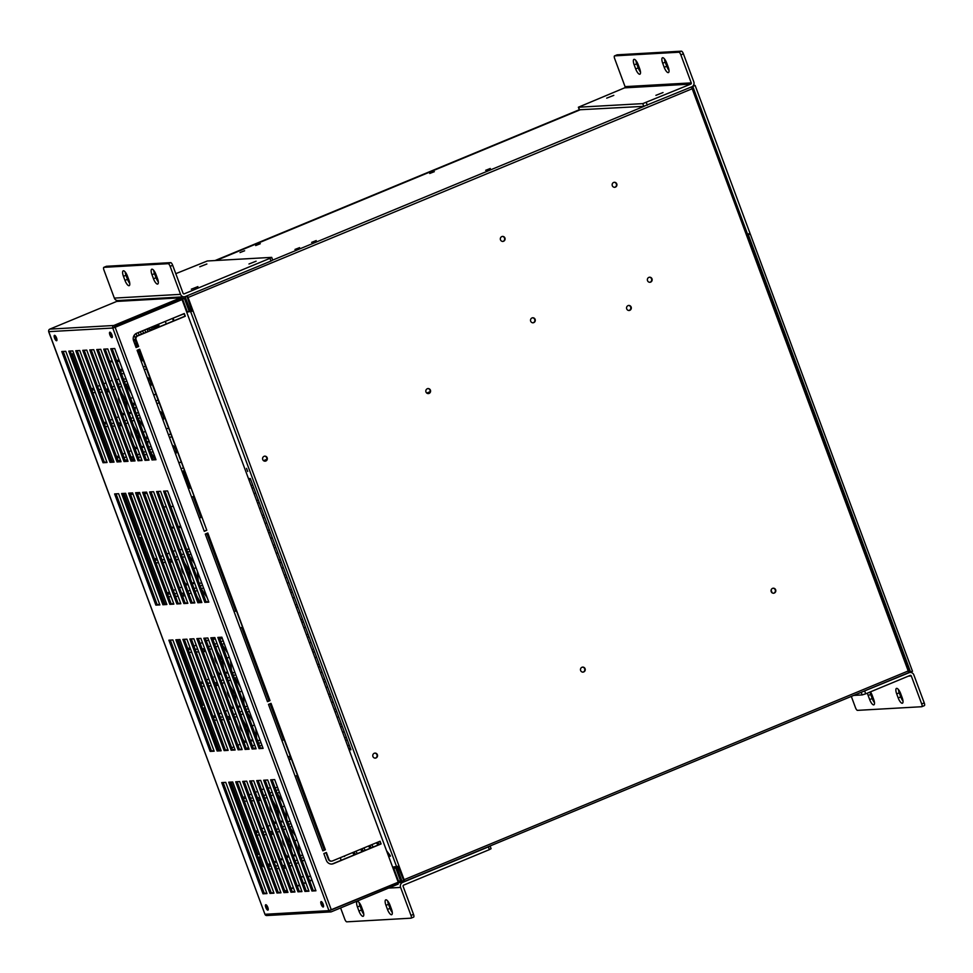 <?xml version="1.0" encoding="UTF-8"?>
<svg xmlns="http://www.w3.org/2000/svg" width="973" height="973" viewBox="0 0 973 973"><rect width="100%" height="100%" fill="white"/><g stroke="black" fill="none" stroke-linecap="round" stroke-linejoin="round"><path stroke-width="1.46" d="M171.321 527.317L173.875 527.171M178.351 526.916A8.733 2.858 67.5 0 0 178.314 526.916L180.869 526.77M179.616 549.684L182.182 549.538M186.609 549.283L189.176 549.137M171.564 527.986L174.131 527.84M178.558 527.585L181.124 527.439M192.192 583.581L194.758 583.447M199.197 583.192L201.752 583.046M212.832 639.188L215.386 639.042M219.825 638.799L222.379 638.653M225.408 673.097L227.974 672.951M232.401 672.696L234.967 672.55M237.984 707.006L240.55 706.86M244.977 706.605L247.543 706.459M250.572 740.903L253.126 740.757M257.565 740.514L260.119 740.368M261.919 745.184L259.645 746.121M255.729 747.75L254.014 748.456M246.254 748.541L248.529 747.605M252.445 745.975L254.719 745.038M258.636 743.408L260.91 742.472M226.271 750.037L227.779 749.405M231.696 747.787L233.97 746.85M237.886 745.221L240.161 744.284M244.077 742.654L246.339 741.718M236.755 677.378L235.028 678.096M230.565 679.945L228.302 680.881L230.565 679.945M224.374 682.499L222.112 683.447M218.183 685.065L217.368 685.406L216.371 682.693L217.174 682.353M201.739 686.293L204.306 686.147M208.733 685.892L211.299 685.746M215.726 685.491L217.368 685.406M200.73 683.581L203.296 683.435M207.723 683.18L210.29 683.034M214.717 682.778L216.371 682.693M221.102 680.723L223.364 679.786M227.293 678.169L229.555 677.232M233.484 675.603L235.746 674.666M200.353 682.535L202.615 681.599M206.544 679.981L208.806 679.032M212.722 677.415L214.997 676.478M218.913 674.848L221.187 673.912M190.963 553.965L188.701 554.902L194.564 563.683M184.773 556.52L182.51 557.468L184.773 556.532M178.582 559.086L176.32 560.022M172.391 561.652L171.576 561.98L170.579 559.268L171.382 558.94M155.948 562.868L158.514 562.722M162.941 562.479L165.507 562.333M169.934 562.078L171.576 561.98M154.938 560.156L157.504 560.01M161.932 559.767L164.498 559.621M168.925 559.366L170.579 559.268M175.31 557.31L177.573 556.374M181.501 554.756L183.763 553.807M187.692 552.19L189.954 551.253M154.561 559.122L156.823 558.186M160.752 556.556L163.014 555.619M166.942 554.002L169.205 553.053M173.121 551.436L175.395 550.499M203.539 587.862L201.277 588.811L207.152 597.58M197.349 590.429L195.087 591.365L197.349 590.429M191.158 592.995L188.896 593.931M184.967 595.561L184.165 595.89L183.155 593.177L183.97 592.849M168.524 596.777L171.09 596.631M175.517 596.376L178.083 596.242M182.51 595.987L184.165 595.89M167.526 594.065L170.08 593.919M174.52 593.664L177.074 593.53M181.513 593.275L183.155 593.177M187.886 591.219L190.161 590.283M194.077 588.653L196.351 587.716M200.268 586.099L202.53 585.15M167.137 593.031L169.399 592.095M173.328 590.465L175.59 589.529M179.518 587.899L181.781 586.962M185.709 585.345L187.971 584.396M224.179 643.469L221.905 644.406L227.779 653.187M217.988 646.036L215.714 646.972L217.988 646.036M211.798 648.602L209.523 649.538M205.607 651.156L204.792 651.496L203.783 648.784L204.598 648.444M189.163 652.384L191.717 652.238M196.157 651.983L198.711 651.837M203.15 651.594L204.792 651.496M188.154 649.672L190.708 649.526M195.147 649.271L197.701 649.125M202.141 648.882L203.783 648.784M208.514 646.826L210.788 645.89M214.705 644.26L216.979 643.323M220.895 641.694L223.17 640.757M187.765 648.638L190.039 647.69M193.955 646.072L196.23 645.135M200.146 643.506L202.42 642.569M206.337 640.939L208.599 640.003M249.331 711.287L247.069 712.224L252.944 721.005M243.141 713.841L240.878 714.778L243.141 713.841M236.95 716.408L234.688 717.344M230.759 718.974L229.956 719.302L228.947 716.59L229.762 716.262M214.315 720.19L216.882 720.044M221.309 719.801L223.875 719.655M228.302 719.4L229.956 719.302M213.318 717.478L215.872 717.332M220.312 717.089L222.866 716.943M227.305 716.687L228.947 716.59M233.678 714.632L235.953 713.695M239.869 712.066L242.131 711.129M246.06 709.512L248.322 708.575M212.929 716.444L215.191 715.508M219.12 713.878L221.382 712.941M225.31 711.312L227.573 710.375M231.501 708.758L233.763 707.821M304.561 860.12L302.299 861.069M298.37 862.686L296.108 863.623M292.18 865.252L289.918 866.189M285.989 867.819L285.174 868.147L284.177 865.435L284.98 865.106M269.545 869.035L272.112 868.889M276.539 868.646L279.105 868.5M283.532 868.244L285.174 868.147M268.536 866.323L271.102 866.177M275.529 865.934L278.096 865.788M282.523 865.532L284.177 865.435M288.908 863.477L291.17 862.54M295.099 860.91L297.361 859.974M301.289 858.356L303.552 857.408M293.214 855.851L295.78 855.705M300.207 855.449L302.773 855.303M268.159 865.289L270.421 864.352M274.35 862.723L276.612 861.786M280.54 860.156L282.802 859.22M286.719 857.602L288.993 856.654M301.01 876.868L303.576 876.722M308.003 876.466L310.569 876.32M291.985 826.223L289.711 827.159L295.585 835.941M285.794 828.789L283.52 829.726L285.794 828.789M279.604 831.343L277.329 832.28M273.413 833.91L272.598 834.25L271.589 831.538L272.404 831.197M256.969 835.126L259.523 834.992M263.963 834.737L266.517 834.591M270.956 834.335L272.598 834.25M255.96 832.414L258.514 832.28M262.953 832.024L265.52 831.879M269.947 831.623L271.589 831.538M276.332 829.568L278.594 828.631M282.511 827.014L284.785 826.077M288.701 824.447L290.976 823.511M280.638 821.942L283.192 821.796M287.631 821.54L290.185 821.394M255.571 831.38L257.845 830.443M261.761 828.814L264.036 827.877M267.952 826.259L270.226 825.323M274.143 823.693L276.417 822.757M279.397 792.314L277.135 793.25L283.009 802.032M273.206 794.88L270.944 795.817L273.206 794.88M267.016 797.446L264.753 798.383M260.825 800.001L260.022 800.341L259.013 797.629L259.827 797.288M244.381 801.229L246.947 801.083M251.375 800.828L253.941 800.682M258.368 800.438L260.022 800.341M243.384 798.517L245.938 798.371M250.377 798.115L252.931 797.969M257.371 797.726L259.013 797.629M263.744 795.671L266.018 794.734M269.935 793.104L272.209 792.168M276.125 790.538L278.387 789.602M268.062 788.033L270.616 787.887M275.055 787.644L277.609 787.498M242.995 797.471L245.257 796.534M249.185 794.917L251.448 793.98M255.376 792.35L257.638 791.414M261.567 789.784L263.829 788.848M116.565 456.726L118.828 455.79M122.756 454.172L125.018 453.223M128.947 451.606L131.209 450.669M135.138 449.04L137.4 448.103M103.989 422.829L106.252 421.881M110.18 420.263L112.442 419.327M116.371 417.697L118.633 416.76M122.549 415.13L124.824 414.194M91.401 388.92L93.676 387.984M97.592 386.354L99.866 385.417M103.783 383.788L106.057 382.851M109.973 381.234L112.248 380.297M173.328 506.422L170.762 506.568M166.322 506.811L163.768 506.957M146.984 493.165L144.527 493.591M130.54 494.381L133.094 494.235M137.534 493.992L140.088 493.846M145.67 492.168L146.169 493.493M152.968 451.569L150.706 452.506L155.412 459.305M146.777 454.136L144.515 455.072L146.777 454.136M140.586 456.69L138.324 457.638M134.396 459.256L131.939 459.682M117.952 460.484L120.518 460.338M124.945 460.083L127.512 459.937M130.941 456.969L132.583 456.884L133.593 459.597M126.502 457.225L123.948 457.371M119.509 457.626L116.955 457.772M132.583 456.884L133.398 456.544M137.315 454.926L139.589 453.977M143.505 452.36L145.78 451.423M149.696 449.794L151.958 448.857M141.62 447.288L144.186 447.142M148.626 446.887L151.18 446.741M140.392 417.66L138.13 418.597M134.201 420.227L131.939 421.163L134.201 420.227M128.01 422.793L125.748 423.729M121.82 425.347L119.363 425.785M105.376 426.575L107.942 426.429M112.369 426.174L114.936 426.028M118.353 423.073L120.007 422.975L121.005 425.688M113.926 423.316L111.36 423.462M106.933 423.717L104.366 423.863M120.007 422.975L120.81 422.635M124.739 421.017L127.001 420.081M130.929 418.451L133.192 417.514M137.12 415.885L139.382 414.948M129.044 413.379L131.61 413.233M136.038 412.99L138.604 412.844M127.816 383.763L126.089 384.469M121.625 386.317L119.351 387.254L121.625 386.317M115.434 388.884L113.16 389.82M109.244 391.45L106.787 391.876M92.8 392.666L95.354 392.52M99.793 392.277L102.347 392.131M105.777 389.164L107.419 389.066L108.429 391.778M101.35 389.419L98.784 389.565M94.345 389.808L91.79 389.954M109.681 361.178L112.236 361.032M116.675 360.788A8.733 2.858 67.5 0 1 116.711 360.776L119.229 360.642M107.419 389.066L108.234 388.738M112.163 387.108L114.425 386.172M118.341 384.542L120.616 383.605M124.532 381.988L126.806 381.051M116.468 379.482L119.022 379.336M123.462 379.081L126.016 378.935M109.925 361.847L112.491 361.701M116.918 361.445L119.484 361.311M141.572 315.556L142.69 315.495M192.277 310.168L191.669 310.423M159.402 326.782L158.453 324.228M166.249 323.948L165.301 321.382M173.437 320.968L172.489 318.414M173.839 317.855L183.897 313.853M174.033 320.725L173.133 318.305M155.704 325.359L156.471 327.427L154.439 327.548L153.904 326.113M156.239 326.794L155.169 325.578L155.704 327.013L154.439 327.548M156.872 327.828L155.923 325.274L156.872 327.828M154.634 328.752L154.184 327.56M157.954 324.435L158.903 326.989M158.781 326.648L157.419 324.654L158.246 326.867L156.969 327.402L156.154 325.177M158.064 327.342L156.969 327.402M159.122 326.892L158.173 324.337M153.454 326.296L153.941 327.573L151.654 327.037M153.698 326.94L152.931 326.514L151.897 327.682M145.926 329.409L147.069 329.348L148.042 331.489L147.069 329.348L149.611 329.202L150.231 330.577L149.611 329.202L152.42 329.665L152.153 329.056L154.184 328.947M152.153 329.056L151.642 327.706M149.611 329.202L149.185 328.059L149.611 329.202M151.216 327.22L149.806 327.804M145.841 332.389L144.722 329.908L145.841 332.389M143.651 333.301L142.532 330.82L143.651 333.301M141.462 334.213L140.343 331.72L141.462 334.213M139.261 335.113L138.142 332.632L139.261 335.113M137.071 336.026L135.977 333.593L137.071 336.026M130.54 320.129L142.094 315.532L131.647 320.068M135.466 338.227L134.165 335.344L135.466 338.227M128.278 321.066L129.397 321.005M128.594 320.932L129.713 320.871M133.265 339.589L135.527 339.468M133.605 340.842L135.977 340.708M134.286 340.805L133.824 339.565L134.286 340.805M141.146 361.178L142.301 360.703L138.251 349.794M137.193 346.935L135.758 343.068L136.828 343.007M136.707 342.678L135.758 343.068M190.672 488.13L189.601 488.191L183.228 471.005M178.886 462.893L180.017 462.37M145.22 437.716L147.482 436.78M166.31 428.996L167.441 428.473M132.632 403.819L134.906 402.883M153.722 395.087L154.865 394.564M120.056 369.91L122.33 368.974M184.177 470.616L182.073 471.491M181.063 468.779L183.167 467.904M180.041 462.418L181.112 462.357M171.589 436.719L169.497 437.582M146.631 441.547L149.197 441.401M148.188 438.689L145.634 438.835M168.487 434.87L170.591 434.007M167.453 428.509L166.14 428.546M159.013 402.81L156.921 403.673M134.055 407.638L136.621 407.492M135.612 404.78L133.046 404.926M155.911 400.961L158.003 400.098M154.877 394.612L155.948 394.551M146.437 368.901L144.332 369.776M121.479 373.729L124.033 373.583M123.036 370.871L120.47 371.017M143.323 367.064L145.427 366.189M142.301 360.703L143.372 360.642M285.32 846.765A4.366 1.423 67.5 0 1 283.179 843.214A4.366 1.423 67.5 0 1 282.644 839.565M277.548 832.864L277.451 832.231M285.381 834.712L290.161 842.813L291.462 851.12M297.081 839.954L294.807 840.891M290.891 842.521L290.161 842.813M298.383 843.482L299.27 852.932M295.354 854.549L293.08 855.498M288.762 856.058L286.719 856.167L285.296 853.759M272.744 812.869A4.366 1.423 67.5 0 1 270.603 809.305A4.366 1.423 67.5 0 1 270.068 805.656M264.972 798.967L264.875 798.334M272.793 800.815L277.585 808.916L278.886 817.211M284.493 806.045L282.231 806.994M278.302 808.612L277.585 808.916M285.807 809.572L286.694 819.023M282.766 820.653L280.504 821.589M276.186 822.149L274.143 822.258L272.72 819.85M242.678 731.83A4.366 1.423 67.5 0 1 240.538 728.278A4.366 1.423 67.5 0 1 240.003 724.63M234.907 717.928L234.809 717.296M242.727 719.777L247.519 727.877L248.82 736.184M254.427 725.019L252.165 725.955M248.237 727.585L247.519 727.877M255.741 728.534L256.629 737.996M252.7 739.614L250.438 740.55M246.12 741.11L244.077 741.231L242.654 738.823M230.09 697.921A4.366 1.423 67.5 0 1 227.962 694.369A4.366 1.423 67.5 0 1 227.427 690.721M222.318 684.019L222.221 683.399M230.151 685.868L234.931 693.98L236.232 702.275M241.851 691.11L239.577 692.046M235.661 693.676L234.931 693.98M240.355 687.096L235.04 678.084M243.153 694.637L244.053 704.087M240.124 705.705L237.862 706.653M233.544 707.213L231.501 707.322L230.078 704.914M217.514 664.024A4.366 1.423 67.5 0 1 215.374 660.46A4.366 1.423 67.5 0 1 214.838 656.824M209.742 650.122L209.645 649.49M217.563 651.971L222.355 660.071L223.656 668.366M229.275 657.201L227.001 658.149M223.085 659.767L222.355 660.071M230.577 660.728L231.465 670.178M227.548 671.808L225.274 672.744M220.956 673.304L218.913 673.413L217.49 671.017M194.15 602.506A4.366 1.423 67.5 0 1 194.211 601.217M189.115 594.515L189.017 593.883M196.935 596.364L200.365 602.153M184.298 574.508A4.366 1.423 67.5 0 1 182.17 570.956A4.366 1.423 67.5 0 1 181.635 567.308M176.527 560.606L176.429 559.974M184.359 562.455L189.139 570.555L190.44 578.862M196.059 567.697L193.797 568.633M189.869 570.263L189.139 570.555M197.361 571.224L198.261 580.674M194.332 582.292L192.07 583.228M187.753 583.788L185.709 583.909L184.286 581.501M138.543 458.21L138.446 457.59M133.727 438.215A4.366 1.423 67.5 0 1 131.598 434.651A4.366 1.423 67.5 0 1 131.063 431.015M125.955 424.313L125.858 423.681M143.992 427.378L138.13 418.609M133.787 426.162L138.567 434.262L139.869 442.557M145.488 431.404L143.226 432.34M139.297 433.958L138.567 434.262M147.823 441.474L147.689 444.369M143.761 445.999L141.499 446.935M147.105 436.938L146.789 434.919M137.181 447.495L135.138 447.616L133.715 445.208M121.151 404.306A4.366 1.423 67.5 0 1 119.01 400.754A4.366 1.423 67.5 0 1 118.475 397.106M113.379 390.404L113.282 389.772M121.211 392.253L125.991 400.353L127.293 408.66M132.912 397.495L130.637 398.431M126.721 400.061L125.991 400.353M131.416 393.481L126.101 384.469M135.235 407.565L135.101 410.472M131.185 412.09L128.91 413.026M134.529 403.029L134.213 401.01M124.593 413.586L122.549 413.707L121.126 411.299M172.44 445.525A4.366 1.423 67.5 0 1 172.452 445.525A4.366 1.423 67.5 0 1 172.61 445.488A4.366 1.423 67.5 0 1 175.529 449.234A4.366 1.423 67.5 0 1 175.797 453.588A4.366 1.423 67.5 0 1 175.639 453.625A4.366 1.423 67.5 0 1 175.444 453.6M181.087 462.309L178.716 462.443M159.864 411.615A4.366 1.423 67.5 0 1 159.876 411.615A4.366 1.423 67.5 0 1 160.034 411.579A4.366 1.423 67.5 0 1 162.953 415.337A4.366 1.423 67.5 0 1 163.209 419.679A4.366 1.423 67.5 0 1 163.05 419.716A4.366 1.423 67.5 0 1 162.856 419.691M147.288 377.719A4.366 1.423 67.5 0 1 147.288 377.706A4.366 1.423 67.5 0 1 147.458 377.67A4.366 1.423 67.5 0 1 150.377 381.428A4.366 1.423 67.5 0 1 150.633 385.77A4.366 1.423 67.5 0 1 150.474 385.807A4.366 1.423 67.5 0 1 150.28 385.795M155.935 394.503L153.564 394.637M340.793 860.448A8.733 2.858 -112.5 0 0 340.501 857.614M662.698 63.245L664.206 67.319A5.814 1.897 -112.5 0 0 668.427 72.574A5.814 1.897 -112.5 0 0 668.208 67.088L666.7 63.026A5.814 1.897 -112.5 0 0 662.467 57.76A5.814 1.897 -112.5 0 0 662.698 63.245L665.24 62.199L666.748 66.261A5.814 1.897 -112.5 0 0 669.01 70.397M664.425 58.891A5.814 1.897 -112.5 0 0 665.24 62.199M634.177 64.863L635.685 68.937A5.814 1.897 -112.5 0 0 639.906 74.203A5.814 1.897 -112.5 0 0 639.675 68.706L638.166 64.644A5.814 1.897 -112.5 0 0 633.946 59.377A5.814 1.897 -112.5 0 0 634.177 64.863L636.719 63.817L638.227 67.879A5.814 1.897 -112.5 0 0 640.489 72.014M635.904 60.508A5.814 1.897 -112.5 0 0 636.719 63.817M579.507 109.779L643.773 106.337L691.767 86.816A3.856 3.624 -93.2 0 0 693.798 81.829L683.399 53.819A2.907 0.949 -112.5 0 0 681.404 51.168L617.198 54.816A2.907 0.949 -112.5 0 0 617.101 54.841A2.907 0.949 -112.5 0 0 617.004 54.889M678.862 52.226L614.668 55.862A2.907 0.949 -112.5 0 0 614.559 55.887A2.907 0.949 -112.5 0 0 614.668 58.635L625.055 86.633A0.949 0.888 -93.2 0 1 624.557 87.862L690.757 84.104A0.949 0.888 86.8 0 0 691.256 82.887L680.857 54.877A2.907 0.949 -112.5 0 0 678.862 52.226L681.404 51.168M663.014 92.557L655.899 95.342L663.014 92.557M613.805 95.354L606.69 98.139L613.805 95.354M690.757 84.104L642.764 103.625L578.376 107.225L624.557 87.862M197.896 286.609L191.316 289.188L197.896 286.609M153.71 270.36A5.814 1.897 -112.5 0 0 154.525 273.656L156.033 277.731A5.814 1.897 -112.5 0 0 158.295 281.854M153.491 278.777A5.814 1.897 -112.5 0 0 157.711 284.043A5.814 1.897 -112.5 0 0 157.492 278.546L155.972 274.483A5.814 1.897 -112.5 0 0 151.752 269.217A5.814 1.897 -112.5 0 0 151.983 274.714L153.491 278.777L156.033 277.731M125.189 271.978A5.814 1.897 -112.5 0 0 125.991 275.274L123.449 276.332L124.97 280.394A5.814 1.897 -112.5 0 0 129.19 285.661A5.814 1.897 -112.5 0 0 128.959 280.175L127.451 276.101A5.814 1.897 -112.5 0 0 123.23 270.835A5.814 1.897 -112.5 0 0 123.449 276.332M129.774 283.471A5.814 1.897 -112.5 0 1 127.512 279.348L125.991 275.274M114.34 298.103L180.54 294.345L170.141 266.334A2.907 0.949 -112.5 0 0 168.134 263.683L103.941 267.332A2.907 0.949 -112.5 0 0 103.843 267.344A2.907 0.949 -112.5 0 0 103.953 270.093L114.34 298.103A3.856 3.624 86.8 0 0 117.928 300.56L184.116 296.801A3.856 3.624 86.8 0 0 185.235 296.546L270.981 261.044L272.708 260.083L271.698 257.371L207.322 260.983L175.797 273.668M270.981 261.044L269.971 258.332L184.225 293.834A0.949 0.888 -93.2 0 1 183.082 293.299L172.683 265.288A2.907 0.949 -112.5 0 0 170.676 262.637L106.483 266.274A2.907 0.949 -112.5 0 0 106.385 266.298A2.907 0.949 -112.5 0 0 106.288 266.359M248.979 263.987L256.094 261.202L248.979 263.987M199.769 266.784L206.884 263.999L199.769 266.784M269.971 258.332L271.698 257.371M180.54 294.345A3.856 3.624 86.8 0 0 184.116 296.801M898.201 697.957L896.692 693.883A5.814 1.897 67.5 0 1 896.461 688.398A5.814 1.897 67.5 0 1 900.682 693.652L902.19 697.726A5.814 1.897 67.5 0 1 902.421 703.211A5.814 1.897 67.5 0 1 898.201 697.957L900.743 696.899L899.222 692.825A5.814 1.897 67.5 0 1 898.42 689.529M903.005 701.022A5.814 1.897 67.5 0 1 900.743 696.899M870.434 691.864A5.814 1.897 67.5 0 1 872.161 695.269L873.669 699.344A5.814 1.897 67.5 0 1 873.9 704.829A5.814 1.897 67.5 0 1 869.667 699.575L872.209 698.517L870.701 694.454A5.814 1.897 67.5 0 1 870.02 692.034M874.472 702.64A5.814 1.897 67.5 0 1 872.209 698.517M867.478 693.08A5.814 1.897 67.5 0 0 868.159 695.5L869.667 699.575M853.759 695.403L862.163 694.929L865.702 693.822L910.156 675.408A0.949 0.888 -93.2 0 1 911.3 675.955L921.699 703.953A2.907 0.949 67.5 0 1 921.808 706.702A2.907 0.949 67.5 0 1 921.699 706.726L857.505 710.363A2.907 0.949 67.5 0 1 855.498 707.712L851.314 696.413M861.689 692.119L909.147 672.696A3.856 3.624 86.8 0 1 913.842 674.897L924.241 702.907A2.907 0.949 67.5 0 1 924.35 705.656A2.907 0.949 67.5 0 1 924.241 705.668L921.905 706.641M119.399 300.475L119.691 301.253M120.19 301.229L119.898 300.438M324.301 850.061L296.68 775.639M290.611 759.256L289.516 756.313M283.435 739.93L270.007 703.747M268.949 700.876L241.705 627.476M235.636 611.093L206.994 533.897M200.912 517.514L193.153 496.595M136.135 342.922L135.32 340.745M215.58 260.509L579.373 109.888M215.082 260.533L579.458 109.669M747.532 234.14L692.703 86.244M748.091 234.104L750.001 233.313L695.123 85.429L693.348 85.527M693.226 86.208L695.123 85.429M747.544 234.152L750.256 233.994L747.787 234.821M750.256 233.994L912.516 671.309L909.025 672.185M910.606 672.1L748.346 234.785M253.953 493.396L255.79 493.287M251.095 485.685L252.725 485.016M251.946 487.972L253.783 487.862M248.93 479.835L250.754 479.725M347.556 745.646L349.392 745.549M344.697 737.948L346.315 737.279M345.537 740.222L347.373 740.125M342.52 732.085L344.357 731.988M339.662 724.386L341.28 723.705M340.514 726.661L342.338 726.563M336.986 717.174L338.823 717.065M334.128 709.463L335.746 708.794M334.967 711.75L336.804 711.64M331.452 702.251L333.289 702.141M328.594 694.552L330.212 693.871M329.433 696.826L331.27 696.717M325.919 687.327L327.755 687.23M323.06 679.628L324.678 678.959M323.9 681.903L325.736 681.805M320.385 672.416L322.209 672.307M317.526 664.705L319.144 664.036M318.366 666.991L320.202 666.882M314.851 657.493L316.675 657.395M311.992 649.794L313.61 649.125M312.832 652.068L314.668 651.971M309.305 642.581L311.141 642.472M306.446 634.87L308.076 634.201M307.298 637.157L309.134 637.047M303.771 627.658L305.607 627.561M300.912 619.959L302.542 619.278M301.764 622.234L303.6 622.136M298.237 612.747L300.073 612.637M295.378 605.036L297.008 604.367M296.23 607.322L298.054 607.213M292.703 597.823L294.539 597.714M289.845 590.125L291.474 589.443M290.696 592.399L292.52 592.289M287.169 582.9L289.005 582.803M284.311 575.201L285.928 574.532M285.162 577.476L286.986 577.378M281.635 567.989L283.471 567.879M278.777 560.278L280.394 559.609M279.616 562.564L281.452 562.455M276.101 553.065L277.937 552.968M273.243 545.366L274.86 544.698M274.082 547.641L275.918 547.544M270.567 538.154L272.391 538.045M267.709 530.443L269.326 529.774M268.548 532.73L270.385 532.62M265.033 523.231L266.857 523.133M262.175 515.532L263.792 514.851M263.014 517.806L264.851 517.709M259.499 508.32L261.323 508.21M256.629 500.609L258.259 499.94M257.48 502.883L259.317 502.786M348.626 748.541L350.462 748.432M427.463 393.457L428.935 393.262M263.525 460.679L266.76 459.341M426.782 393.08L430.005 391.742M248.48 478.631L250.316 478.534L350.949 749.769L349.125 749.879M613.659 182.45A2.542 2.396 -93.2 0 1 616.918 184.688A2.542 2.396 -93.2 0 1 612.199 185.357A2.542 2.396 -93.2 0 1 613.659 182.45M614.425 187.363A2.542 2.396 86.8 0 0 614.145 182.304M532.024 317.94A2.542 2.396 -93.2 0 1 535.296 320.178A2.542 2.396 -93.2 0 1 530.577 320.847A2.542 2.396 -93.2 0 1 532.024 317.94M532.803 322.854A2.542 2.396 86.8 0 0 532.511 317.794M501.837 236.573A2.542 2.396 -93.2 0 1 505.096 238.811A2.542 2.396 -93.2 0 1 500.377 239.48A2.542 2.396 -93.2 0 1 501.837 236.573M502.603 241.486A2.542 2.396 86.8 0 0 502.323 236.427M648.882 277.378A2.542 2.396 -93.2 0 1 652.153 279.616A2.542 2.396 -93.2 0 1 647.422 280.285A2.542 2.396 -93.2 0 1 648.882 277.378M649.66 282.292A2.542 2.396 86.8 0 0 649.368 277.232M354.257 854.866L352.567 852.616M353.831 852.093L355.534 854.343M355.741 851.302L357.432 853.552M370.141 848.298L368.439 846.048M369.704 845.525L371.406 847.775M371.613 844.734L373.316 846.984M378.071 845.014L376.381 842.764M377.646 842.241L379.348 844.479M386.524 850.682L390.209 855.559L390.428 856.167L388.592 856.264M388.434 855.826L390.27 855.717M362.199 851.582L360.496 849.332M361.774 848.809L363.464 851.059M363.671 848.018L365.374 850.268M908.368 672.769A1.958 1.849 -93.2 0 0 909.256 670.3L904.501 657.48L903.382 657.955M904.501 657.48L903.236 657.553M696.863 101.362L697.982 100.9L693.226 88.081A1.958 1.849 -93.2 0 0 691.706 86.84M121.37 300.365A1.958 1.849 86.8 0 0 121.211 301.168M299.587 247.641L294.977 249.441L299.587 247.641M244.637 250.754L240.027 252.554L244.637 250.754M490.295 168.499L485.685 170.299L490.295 168.499M434.335 171.674L429.725 173.474L434.335 171.674M260.29 243.737L255.68 245.549L260.29 243.737M316.237 240.562L311.628 242.374L316.237 240.562M189.115 311.117L191.717 310.521L187.23 297.045L193.104 311.044L188.081 297.483L692.192 88.75L697.215 102.311L698.383 101.666L696.996 101.715M400.377 880.529L401.715 880.443L396.96 867.636L392.897 867.867L395.646 867.758L393.311 868.962M396.96 867.636L392.739 867.417M398.626 866.311L403.625 880.212L398.225 867.101M401.715 880.443A1.958 1.849 86.8 0 0 404.099 881.574A1.958 0.645 -112.5 0 0 404.172 881.55A1.958 0.645 -112.5 0 0 404.099 879.701L399.064 866.14L392.618 867.113M404.245 881.514L908.21 672.842A1.958 0.645 -112.5 0 0 908.283 672.83A1.958 0.645 -112.5 0 0 908.21 670.969L903.175 657.407L904.221 656.739M146.449 313.537L147.568 313.476M186.001 296.23A1.958 1.849 86.8 0 0 185.685 298.224L190.44 311.044M403.309 880.224L404.099 881.574M692.192 88.75A1.958 0.645 -112.5 0 0 691.134 87.084M772.55 588.373A2.542 2.396 -93.2 0 1 775.822 590.611A2.542 2.396 -93.2 0 1 771.103 591.28A2.542 2.396 -93.2 0 1 772.55 588.373M773.328 593.287A2.542 2.396 86.8 0 0 773.036 588.227M429.081 393.42A2.542 2.396 -93.2 0 1 425.809 391.182A2.542 2.396 -93.2 0 1 430.528 390.514A2.542 2.396 -93.2 0 1 429.081 393.42M428.096 393.591A2.542 2.396 86.8 0 0 427.804 388.531M265.824 461.02A2.542 2.396 -93.2 0 1 262.564 458.782A2.542 2.396 -93.2 0 1 267.283 458.101A2.542 2.396 -93.2 0 1 265.824 461.02M264.838 461.178A2.542 2.396 86.8 0 0 264.559 456.13M629.811 310.314A2.542 2.396 -93.2 0 1 626.539 308.076A2.542 2.396 -93.2 0 1 631.258 307.395A2.542 2.396 -93.2 0 1 629.811 310.314M628.826 310.472A2.542 2.396 86.8 0 0 628.534 305.425M581.988 667.271A2.542 2.396 -93.2 0 1 585.247 669.509A2.542 2.396 -93.2 0 1 580.528 670.178A2.542 2.396 -93.2 0 1 581.988 667.271M582.754 672.185A2.542 2.396 86.8 0 0 582.474 667.125M374.264 753.272A2.542 2.396 -93.2 0 1 377.536 755.51A2.542 2.396 -93.2 0 1 372.817 756.179A2.542 2.396 -93.2 0 1 374.264 753.272M375.043 758.198A2.542 2.396 86.8 0 0 374.751 753.138M186.804 295.901L187.23 297.045M188.081 297.483A1.958 0.645 -112.5 0 0 187.023 295.804M187.801 311.956L193.104 311.044L399.064 866.14M348.954 749.429L350.791 749.319M192.605 311.068L188.835 311.445M344.77 855.851A2.542 0.827 67.5 0 1 344.503 856.471A2.542 0.827 67.5 0 1 343.883 856.216M398.066 881.781L400.402 880.577L395.646 867.758M284.967 891.365L287.242 890.429M291.158 888.799L293.432 887.863M297.349 886.245L299.623 885.296M303.54 883.679L305.814 882.742M309.73 881.112L312.005 880.176M284.858 891.061L287.12 890.113M291.049 888.495L293.311 887.558M297.239 885.929L299.502 884.992M303.43 883.362L305.692 882.426M309.621 880.808L311.883 879.872M185.685 298.224L180.954 298.504L184.371 298.358L181.951 299.599M186.792 312.382L189.127 311.165L184.371 298.358M114.473 326.782L180.528 299.429M267.478 701.667L205.279 534.043L207.821 532.985L270.02 700.621L267.478 701.667M204.062 704.756L202.639 705.352L178.266 639.662M165.094 604.16L140.44 537.716L141.863 537.132M270.02 700.621L207.383 533.168M267.417 701.509L269.521 700.645M202.579 705.194L204.002 704.598M204.281 531.331L137.096 350.28L139.638 349.222L206.823 530.273L204.281 531.331M140.866 534.42L139.431 535.004L123.997 493.396M112.26 461.761L72.257 353.953L73.68 353.357M206.823 530.273L139.2 349.404M204.221 531.173L206.325 530.309M139.382 534.858L140.805 534.262M381.088 843.944L333.447 863.659A5.814 5.461 -93.2 0 1 326.356 860.339L323.839 853.564L326.381 852.506L328.898 859.293A2.907 2.737 86.8 0 0 332.438 860.947L380.09 841.231L381.088 843.944L379.64 841.414M267.867 864.523L270.141 863.586M274.058 861.956L276.332 861.02M280.248 859.39L282.511 858.454M286.439 856.836L288.251 856.082M331.355 861.141A2.907 2.737 -93.2 0 1 328.4 859.317L325.943 852.689M331.513 864.06A5.814 5.461 86.8 0 0 332.948 863.696L380.589 843.968M264.34 867.198A5.814 5.461 -93.2 0 1 261.506 864.024L259 857.237L260.423 856.654M325.371 849.794L322.829 850.852L268.487 704.379L271.029 703.333L325.371 849.794L270.591 703.515M219.363 750.426L203.637 708.064L205.072 707.468M322.781 850.694L324.873 849.83M259.414 853.941L257.991 854.525L231.1 782.061M257.93 854.379L259.365 853.783M185.296 316.237L137.655 335.965A2.907 2.737 86.8 0 0 136.123 339.735L138.64 346.51L136.098 347.568L133.581 340.781A5.814 5.461 -93.2 0 1 136.646 333.252L184.286 313.525L185.296 316.237L183.848 313.707M71.966 350.949L71.163 350.998M138.64 346.51L135.624 339.759A2.907 2.737 -93.2 0 1 137.157 335.989L184.797 316.261M136.038 347.41L138.13 346.534M105.181 349.064L146.278 459.828L145.013 460.351L103.746 349.149L107.748 348.918L149.003 460.132L145.013 460.351M146.278 459.828L148.845 459.682M91.194 349.854L132.292 460.618L131.014 461.141L89.759 349.939L93.749 349.708L135.016 460.922L131.014 461.141M132.292 460.618L134.846 460.472M77.208 350.645L118.305 461.409L117.028 461.944L75.772 350.73L79.762 350.499L121.029 461.713L117.028 461.944M118.305 461.409L120.859 461.275M63.221 351.448L104.318 462.211L103.041 462.734L61.785 351.521L65.775 351.302L107.042 462.503L103.041 462.734M104.318 462.211L106.872 462.066M158.015 491.462L199.112 602.226L197.847 602.749L156.58 491.547L160.581 491.316L201.837 602.53L197.847 602.749M199.112 602.226L201.679 602.08M144.028 492.253L185.125 603.017L183.861 603.552L142.593 492.338L146.595 492.107L187.85 603.321L183.861 603.552M185.125 603.017L187.692 602.883M130.041 493.056L171.139 603.819L169.874 604.342L128.606 493.129L132.608 492.91L173.863 604.111L169.874 604.342M171.139 603.819L173.705 603.674M116.055 493.846L157.152 604.61L155.875 605.133L114.619 493.931L118.609 493.7L159.876 604.914L155.875 605.133M157.152 604.61L159.718 604.464M214.851 637.583L256.106 748.796L252.116 749.028L210.849 637.814L214.851 637.583M212.284 637.729L253.381 748.492L252.116 749.028M253.381 748.492L255.948 748.346M200.864 638.385L242.119 749.587L238.13 749.818L196.862 638.604L200.864 638.385M198.297 638.519L239.394 749.295L238.13 749.818M239.394 749.295L241.961 749.149M186.877 639.176L228.132 750.378L224.143 750.609L182.875 639.395L186.877 639.176M184.311 639.322L225.408 750.086L224.143 750.609M225.408 750.086L227.974 749.94M172.89 639.966L214.145 751.18L210.156 751.399L168.888 640.198L172.89 639.966M170.324 640.112L211.421 750.876L210.156 751.399M211.421 750.876L213.987 750.73M267.684 779.993L308.952 891.195L304.95 891.426L263.683 780.212L267.684 779.993M265.118 780.127L306.215 890.903L304.95 891.426M306.215 890.903L308.782 890.757M253.698 780.784L294.965 891.986L290.963 892.217L249.696 781.003L253.698 780.784M251.131 780.93L292.228 891.694L290.963 892.217M292.228 891.694L294.795 891.548M239.711 781.574L280.966 892.788L276.977 893.007L235.709 781.805L239.711 781.574M237.144 781.72L278.242 892.484L276.977 893.007M278.242 892.484L280.808 892.338M225.724 782.365L266.979 893.579L262.99 893.81L221.722 782.596L225.724 782.365M223.158 782.511L264.255 893.275L262.99 893.81M264.255 893.275L266.821 893.129M232.717 781.976L273.972 893.178L269.983 893.409L228.716 782.195L232.717 781.976M230.151 782.122L271.248 892.886L269.983 893.409M271.248 892.886L273.814 892.74M246.704 781.173L287.959 892.387L283.97 892.618L242.703 781.404L246.704 781.173M244.138 781.319L285.235 892.083L283.97 892.618M285.235 892.083L287.801 891.937M260.691 780.382L301.958 891.596L297.957 891.815L256.69 780.614L260.691 780.382M258.125 780.528L299.222 891.292L297.957 891.815M299.222 891.292L301.788 891.146M274.678 779.592L315.945 890.794L311.944 891.025L270.676 779.823L274.678 779.592M272.112 779.738L313.221 890.502L311.944 891.025M313.221 890.502L315.775 890.356M179.883 639.565L221.139 750.779L217.149 751.01L175.882 639.796L179.883 639.565M177.317 639.711L218.414 750.475L217.149 751.01M218.414 750.475L220.98 750.329M193.87 638.775L235.125 749.988L231.136 750.207L189.869 639.006L193.87 638.775M191.304 638.92L232.401 749.684L231.136 750.207M232.401 749.684L234.967 749.538M207.857 637.984L249.112 749.186L245.123 749.417L203.856 638.215L207.857 637.984M205.291 638.13L246.388 748.894L245.123 749.417M246.388 748.894L248.954 748.748M221.844 637.193L263.099 748.395L259.11 748.626L217.843 637.412L221.844 637.193M219.278 637.339L260.375 748.103L259.11 748.626M260.375 748.103L262.941 747.957M123.048 493.445L164.145 604.209L162.88 604.744L121.613 493.53L125.614 493.299L166.869 604.513L162.88 604.744M164.145 604.209L166.711 604.063M137.035 492.654L178.132 603.418L176.867 603.941L135.6 492.739L139.601 492.508L180.856 603.722L176.867 603.941M178.132 603.418L180.698 603.272M151.022 491.864L192.119 602.628L190.854 603.151L149.587 491.949L153.588 491.718L194.843 602.919L190.854 603.151M192.119 602.628L194.685 602.482M165.009 491.073L206.106 601.837L204.841 602.36L163.573 491.146L167.575 490.927L208.83 602.129L204.841 602.36M206.106 601.837L208.672 601.691M70.214 351.046L111.311 461.81L110.034 462.333L68.779 351.131L72.768 350.9L114.036 462.114L110.034 462.333M111.311 461.81L113.865 461.664M84.201 350.256L125.298 461.02L124.021 461.543L82.766 350.341L86.755 350.11L128.022 461.311L124.021 461.543M125.298 461.02L127.852 460.874M98.188 349.465L139.285 460.229L138.02 460.752L96.753 349.538L100.742 349.319L142.009 460.521L138.02 460.752M139.285 460.229L141.851 460.083M112.175 348.662L153.272 459.426L152.007 459.961L110.74 348.748L114.741 348.516L155.996 459.73L152.007 459.961M153.272 459.426L155.838 459.28M113.805 325.493A1.958 1.849 86.8 0 0 112.771 328.035L181.197 299.149L180.698 297.799L113.805 325.493L49.818 329.129A1.958 1.849 86.8 0 0 48.772 331.659L48.735 331.538M180.698 297.799L116.699 301.423L49.818 329.129M331.331 909.913L115.155 327.281L182.048 299.587L398.225 882.219L328.947 910.655A1.958 1.849 86.8 0 0 331.343 911.786L398.225 884.08L397.726 882.73L330.309 910.302M48.65 331.635L264.948 914.292A1.958 1.849 86.8 0 0 266.772 915.544L330.771 911.908M322.039 902.178A2.907 0.949 -112.5 0 0 323.571 905.887M110.764 332.766A2.907 0.949 -112.5 0 0 112.309 336.488M55.412 335.916A2.907 0.949 -112.5 0 0 56.957 339.626M266.687 905.316A2.907 0.949 -112.5 0 0 268.22 909.025M115.155 327.281L112.771 328.035L328.947 910.655L264.948 914.292L48.772 331.659L112.771 328.035M182.048 299.587L114.036 327.512M323.182 907.006A2.907 0.949 67.5 0 1 321.236 904.501A2.907 0.949 67.5 0 1 321.054 901.606A2.907 0.949 67.5 0 1 323.048 903.929A2.907 0.949 67.5 0 1 323.279 906.982A2.907 0.949 67.5 0 1 323.182 907.006M111.907 337.607A2.907 0.949 67.5 0 1 109.961 335.101A2.907 0.949 67.5 0 1 109.791 332.207A2.907 0.949 67.5 0 1 111.786 334.53A2.907 0.949 67.5 0 1 112.017 337.582A2.907 0.949 67.5 0 1 111.907 337.607M56.556 340.745A2.907 0.949 67.5 0 1 54.61 338.239A2.907 0.949 67.5 0 1 54.439 335.344A2.907 0.949 67.5 0 1 56.434 337.667A2.907 0.949 67.5 0 1 56.665 340.72A2.907 0.949 67.5 0 1 56.556 340.745M267.83 910.144A2.907 0.949 67.5 0 1 265.884 907.651A2.907 0.949 67.5 0 1 265.702 904.744A2.907 0.949 67.5 0 1 267.697 907.067A2.907 0.949 67.5 0 1 267.928 910.12A2.907 0.949 67.5 0 1 267.83 910.144M396.862 882.779L397.726 882.73M124.41 322.671L125.517 322.61M392.289 912.492A5.814 1.897 67.5 0 1 390.015 908.356L388.507 904.294A5.814 1.897 67.5 0 1 387.704 900.986M385.965 905.34A5.814 1.897 67.5 0 1 385.746 899.855A5.814 1.897 67.5 0 1 389.966 905.121L391.474 909.183A5.814 1.897 67.5 0 1 391.705 914.681A5.814 1.897 67.5 0 1 387.473 909.414L385.965 905.34L388.507 904.294M363.756 914.109A5.814 1.897 67.5 0 1 361.494 909.974L358.952 911.032L357.444 906.958A5.814 1.897 67.5 0 1 357.213 901.472A5.814 1.897 67.5 0 1 361.445 906.739L362.953 910.801A5.814 1.897 67.5 0 1 363.172 916.298A5.814 1.897 67.5 0 1 358.952 911.032M359.171 902.603A5.814 1.897 67.5 0 0 359.986 905.912L361.494 909.974M388.543 888.094L400.584 887.412L410.983 915.423A2.907 0.949 67.5 0 1 411.093 918.159A2.907 0.949 67.5 0 1 410.983 918.184L346.789 921.832A2.907 0.949 67.5 0 1 344.783 919.181L340.611 907.943M489.37 849.636L491.097 848.687L490.1 845.975L488.361 846.924L489.37 849.636L403.625 885.138A0.949 0.888 86.8 0 0 403.126 886.367L413.513 914.365A2.907 0.949 67.5 0 1 413.634 917.113A2.907 0.949 67.5 0 1 413.525 917.138L411.19 918.111M488.361 846.924L402.615 882.426A3.856 3.624 -93.2 0 0 400.584 887.412M246.534 468.354L247.701 471.479M771.115 590.1L772.148 592.873M664.206 67.319L666.748 66.261M635.685 68.937L638.227 67.879M614.668 55.862L617.198 54.816M680.857 54.877L683.399 53.819M625.055 86.633L691.256 82.887M578.57 107.261L579.58 109.973M642.764 103.625L643.773 106.337M646.303 102.518L647.313 105.23M154.525 273.656L151.983 274.714M127.512 279.348L124.97 280.394M170.676 262.637L168.134 263.683M106.483 266.274L103.941 267.332M172.683 265.288L170.141 266.334M896.692 693.883L899.222 692.825M868.159 695.5L870.701 694.454M921.699 703.953L924.241 702.907M908.454 676.113L911.3 675.955M862.163 694.929L861.19 692.326M865.702 693.822L864.693 691.11M908.429 672.744L909.147 672.696M216.249 260.472L579.75 109.961L216.213 260.472M644.235 106.252L272.708 260.083M697.215 102.311L903.175 657.407M908.21 670.969L404.099 879.701M190.72 311.798L396.68 866.882M393.919 868.719L398.675 881.526M182.644 299.307L187.4 312.126M390.015 908.356L387.473 909.414M359.986 905.912L357.444 906.958M413.513 914.365L410.983 915.423M396.935 882.742L402.615 882.426M771.054 590.416L771.905 592.691M291.182 759.025L289.078 759.889M297.264 775.396L295.16 776.272M284.007 739.699L281.915 740.562M290.088 756.07L287.984 756.945M236.208 610.849L234.104 611.725M242.289 627.232L240.185 628.108M201.484 517.271L199.392 518.147M180.564 525.943L178.302 526.88M207.565 533.654L205.461 534.53M186.707 480.37L185.551 480.844M193.724 496.364L191.632 497.227M138.896 351.533L137.74 352.007M118.925 359.803L116.651 360.74M614.559 55.887L617.101 54.841M578.376 107.225L579.385 109.937M103.843 267.344L106.385 266.298M924.35 705.656L921.808 706.702M910.266 672.44L908.721 672.538M398.152 882L403.54 881.696M698.383 101.666L904.343 656.763M908.283 672.83L404.172 881.55M413.634 917.113L411.093 918.159"/></g></svg>
